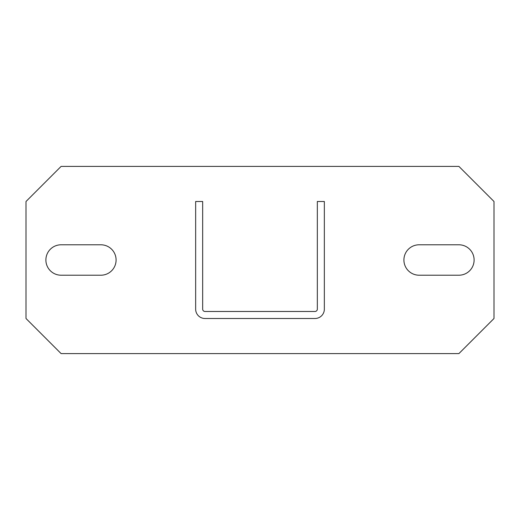 <?xml version="1.0" encoding="UTF-8"?>
<svg xmlns="http://www.w3.org/2000/svg" width="520" height="520" viewBox="0 0 520 520"><rect width="100%" height="100%" fill="white"/><g stroke="black" fill="none" stroke-linecap="round" stroke-linejoin="round"><path stroke-width="0.78" d="M61.1 275.21A15.21 15.21 0 0 1 45.89 260A15.21 15.21 0 0 1 61.1 244.79L100.88 244.79A15.21 15.21 0 0 1 116.09 260A15.21 15.21 0 0 1 100.88 275.21L61.1 275.21M26 318.5L61.1 353.6L458.9 353.6L494 318.5L494 201.5L458.9 166.4L61.1 166.4L26 201.5L26 318.5M458.9 244.79A15.21 15.21 0 0 1 474.11 260A15.21 15.21 0 0 1 458.9 275.21L419.12 275.21A15.21 15.21 0 0 1 403.91 260A15.21 15.21 0 0 1 419.12 244.79L458.9 244.79M324.35 309.14A9.36 9.36 0 0 1 314.99 318.5L205.01 318.5A9.36 9.36 0 0 1 195.65 309.14L195.65 201.5L202.67 201.5L202.67 309.14A2.34 2.34 0 0 0 205.01 311.48L314.99 311.48A2.34 2.34 0 0 0 317.33 309.14L317.33 201.5L324.35 201.5L324.35 309.14"/></g></svg>
